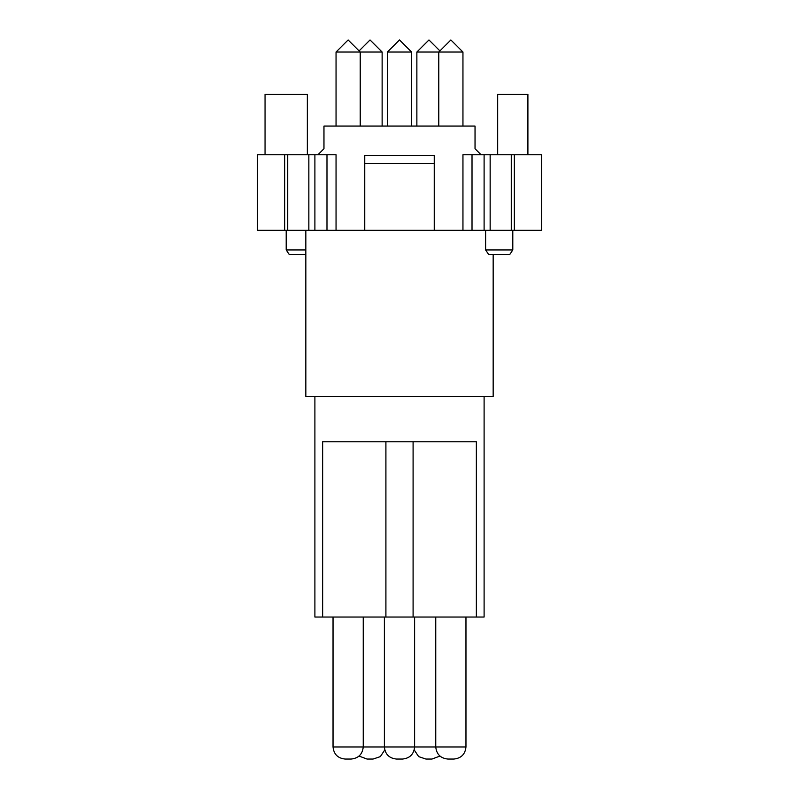 <?xml version="1.0" encoding="UTF-8"?>
<svg xmlns="http://www.w3.org/2000/svg" width="799" height="799" viewBox="0 0 799 799"><rect width="100%" height="100%" fill="white"/><g stroke="black" fill="none" stroke-linecap="round" stroke-linejoin="round"><path stroke-width="1.2" d="M462.951 230.302L490.147 230.302L490.147 154.766L462.951 154.766L462.951 230.302L434.247 230.302L434.247 155.515L364.753 155.515L364.753 230.302L336.049 230.302L336.049 154.766L314.896 154.766L314.896 230.302L336.049 230.302M475.035 148.724L481.078 154.766L475.035 148.724L475.035 126.062L323.965 126.062L323.965 148.724L317.922 154.766L323.965 148.724M314.896 154.766L257.498 154.766L257.498 230.302L314.896 230.302M541.502 230.302L541.502 154.766L514.316 154.766L514.316 230.302L541.502 230.302M265.048 154.766L265.048 94.332L307.345 94.332L307.345 154.766M497.697 154.766L497.697 94.332L527.909 94.332L527.909 154.766M305.837 230.302L305.837 396.474L493.163 396.474L493.163 254.472M286.192 230.302L286.192 249.937L305.837 249.937M512.808 230.302L512.808 249.937L485.612 249.937L485.612 230.302M286.192 249.937L289.218 254.472L305.837 254.472M476.354 617.048L322.646 617.048L322.646 441.797L476.354 441.797L476.354 617.048L484.104 617.048L484.104 396.474M314.896 396.474L314.896 617.048L322.646 617.048M485.612 249.937L488.628 254.472L509.782 254.472L512.808 249.937M434.247 163.615L364.753 163.615M434.247 230.302L364.753 230.302M490.147 230.302L514.316 230.302M484.104 154.766L484.104 230.302M514.316 154.766L490.147 154.766M284.684 154.766L284.684 230.302M308.853 154.766L308.853 230.302M439.909 756.084L431.979 759.05L425.937 759.05L418.666 756.623L414.232 749.961M414.611 617.048L414.611 746.965C413.842 754.256 409.807 758.281 402.526 759.05L396.474 759.05C389.193 758.281 385.158 754.256 384.389 746.965L384.389 617.048M384.768 749.961L380.334 756.623L373.063 759.05L367.021 759.05L359.091 756.084M465.967 617.048L465.967 746.965C465.208 754.256 461.173 758.281 453.882 759.05L447.839 759.05C440.559 758.281 436.524 754.256 435.755 746.965L413.852 746.965M435.755 617.048L435.755 746.965L465.967 746.965M363.245 617.048L363.245 746.965C362.476 754.256 358.441 758.281 351.161 759.05L345.118 759.05C337.827 758.281 333.792 754.256 333.033 746.965L333.033 617.048M438.781 126.062L438.781 52.035L450.866 39.95L462.951 52.035L416.868 52.035L416.868 126.062M416.868 52.035L428.963 39.95L439.909 50.906M411.585 52.035L387.415 52.035L399.5 39.95L411.585 52.035L411.585 126.062M387.415 52.035L387.415 126.062M359.091 50.906L370.037 39.95L382.132 52.035L382.132 126.062M382.132 52.035L360.219 52.035L360.219 126.062M462.951 52.035L462.951 126.062M336.049 52.035L348.134 39.95L360.219 52.035L336.049 52.035L336.049 126.062M385.907 617.048L385.907 441.797M413.093 617.048L413.093 441.797M472.019 154.766L472.019 230.302M511.29 154.766L511.29 230.302M287.71 154.766L287.71 230.302M326.981 154.766L326.981 230.302M414.611 746.965L384.389 746.965M385.148 746.965L333.033 746.965"/></g></svg>
